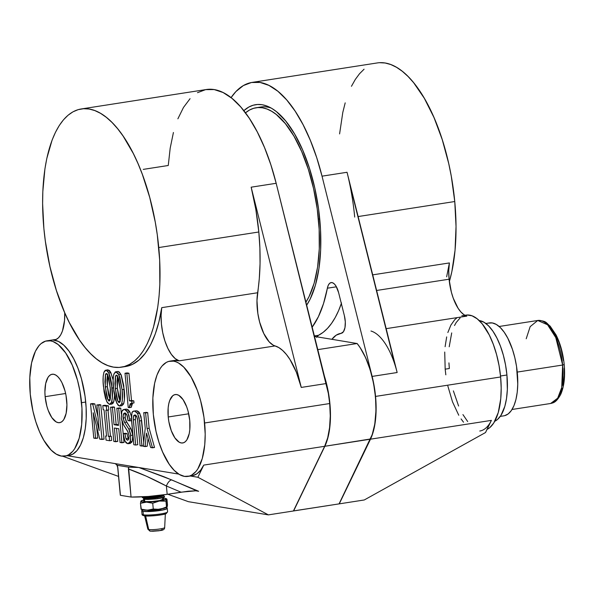 <?xml version="1.0" encoding="UTF-8"?>
<svg xmlns="http://www.w3.org/2000/svg" width="594" height="594" viewBox="0 0 594 594"><rect width="100%" height="100%" fill="white"/><g stroke="black" fill="none" stroke-linecap="round" stroke-linejoin="round"><path stroke-width="0.89" d="M446.651 276.804L449.398 262.934L372.713 274.859L449.398 262.934A35.001 14.954 -98.8 0 0 449.079 279.21A35.001 14.954 -98.8 0 0 466.847 316.112L386.174 328.653L466.847 316.112L464.233 315.644M379.551 62.697L385.127 63.001L390.815 64.553L396.562 67.33L402.324 71.31L408.033 76.455L413.639 82.707L424.331 98.307L433.984 117.508L442.226 139.575L448.745 163.662L451.277 176.173L454.759 201.529L358.123 216.558L454.759 201.529L456.036 226.522L455.056 250.193L451.856 271.629L449.346 281.638A130.665 55.843 -98.8 0 0 454.759 201.529A130.665 55.843 -98.8 0 0 377.249 62.942L252.183 82.388A130.665 55.843 81.2 0 1 322.03 176.166L347.045 172.275L397.148 372.52L372.134 376.41A58.331 24.926 81.2 0 1 375.557 396.413A58.331 24.926 81.2 0 1 370.5 439.174L491.401 420.381A58.331 24.926 81.2 0 1 479.774 431.029M444.72 352.042L445.173 369.156L449.339 368.51L448.93 362.882M467.047 314.991L472.074 315.822L477.212 318.837L482.261 323.923L489.263 334.994L493.272 344.245L496.584 354.603L499.064 365.652L500.623 376.967L375.557 396.413L500.623 376.967L501.188 388.127L500.757 398.693L498.255 412.555L493.755 422.995L489.827 427.583L487.035 429.41A58.331 24.926 -98.8 0 0 500.623 376.967A58.331 24.926 -98.8 0 0 466.023 315.102L464.879 315.28M376.618 290.473L449.079 279.21L376.618 290.473M341.119 333.345L343.495 331.66L344.988 327.561L345.307 321.874L344.386 315.711A14.004 5.985 81.2 0 1 341.201 333.331A14.004 5.985 81.2 0 1 341.119 333.345A59.497 25.431 81.2 0 0 340.77 333.39A59.497 25.431 81.2 0 0 331.898 339.308L357.091 343.525L317.79 349.636L357.091 343.525A58.331 24.926 81.2 0 1 370.292 439.204A58.331 24.926 -98.8 0 0 357.091 343.525L331.898 339.308L336.226 335.165L341.119 333.345M271.206 108.078A104.997 44.869 -98.8 0 0 258.546 107.529A104.997 44.869 -98.8 0 1 260.922 107.002A104.997 44.869 -98.8 0 1 271.206 108.078M243.822 110.67A108.101 46.198 81.2 0 1 268.733 106.801A108.101 46.198 81.2 0 1 319.772 219.334A108.101 46.198 81.2 0 1 306.675 305.197L310.202 299.005L315.384 285.291L318.919 268.74L320.656 249.992L320.53 229.767L318.555 208.836L314.798 188.008L309.4 168.087L302.584 149.829L294.594 133.947L285.751 121.035L276.388 111.613L271.629 108.316L266.869 106.022L262.162 104.737L257.551 104.485L253.089 105.257L248.804 107.061L243.822 110.67M506.927 375.007L500.527 376.002L506.927 375.007A51.336 21.941 -98.8 0 0 479.135 320.522L484.065 322.282L488.565 325.868L492.909 331.192L496.926 338.06L500.46 346.213L503.37 355.316L505.553 365.043L506.927 375.007A51.336 21.941 -98.8 0 1 494.795 421.235L497.423 419.542L500.883 415.503L504.841 406.326L506.519 398.463L507.343 389.56L506.927 375.007M562.644 365.028A42.003 17.946 -98.8 0 0 537.733 320.478L547.579 324.777L555.776 337.578L562.644 365.028L564.203 364.568L562.644 365.028L561.716 387.533L557.677 398.195L550.638 403.482A42.003 17.946 -98.8 0 0 562.644 365.028L517.255 372.082L562.644 365.028M526.21 338.751L530.16 326.641L537.733 320.478L499.131 326.485M147.512 510.194L147.52 510.231A7.002 0.884 -5.4 0 0 148.233 510.543L148.233 510.543A7.002 0.884 -5.4 0 0 156.111 510.283A7.002 0.884 -5.4 0 0 161.457 508.917L158.724 509.882L153.571 510.536L148.953 510.625L147.579 510.098M123.47 366.773A130.665 55.843 -98.8 0 0 125.572 366.543A130.665 55.843 -98.8 0 0 161.739 307.655L257.625 292.753A130.665 55.843 -98.8 0 0 258.821 231.994L158.761 247.549A130.665 55.843 81.2 0 1 121.399 367.189A130.665 55.843 81.2 0 1 43.889 228.601L45.367 241.298L49.903 266.468L56.423 290.555L64.672 312.622L69.342 322.631L79.559 340.117L85.009 347.423L90.622 353.675L96.332 358.821L102.086 362.8L107.841 365.577L113.528 367.129L119.097 367.434L124.495 366.498L129.678 364.322L134.578 360.929L139.159 356.355L143.377 350.638L147.193 343.844L150.564 336.026L153.467 327.272L157.729 307.261L159.058 296.213L159.831 284.6L159.682 260.15L157.291 234.853L155.279 222.193L149.725 197.438L142.308 174.257L137.986 163.528L133.316 153.519L123.092 136.033L117.642 128.727L112.036 122.468L106.326 117.33L100.572 113.35L94.817 110.573L89.13 109.021L83.561 108.717L78.156 109.652L72.98 111.828L68.08 115.221L63.491 119.795L59.274 125.505L55.465 132.306L52.086 140.125L46.792 158.501L44.921 168.882L42.827 191.55L42.62 203.608L43.889 228.601A130.665 55.843 81.2 0 1 81.252 108.962A130.665 55.843 81.2 0 1 158.761 247.549L258.821 231.994A130.665 55.843 -98.8 0 0 251.158 187.184L276.173 183.294L326.277 383.538L301.262 387.429L251.158 187.184L276.173 183.294L270.857 164.783L264.508 147.52L257.276 131.913L249.324 118.317L240.837 107.054L232.024 98.389L223.069 92.516L214.196 89.575L205.606 89.635L197.498 92.694M68.013 455.561L66.922 455.568A58.331 24.926 -98.8 0 0 69.038 455.45A58.331 24.926 -98.8 0 0 85.722 402.041L81.549 402.687A58.331 24.926 81.2 0 1 64.872 456.095A58.331 24.926 81.2 0 1 30.272 394.23L32.952 411.137L35.863 421.889L39.546 431.734L43.852 440.31L51.129 450.066L56.252 454.135L61.353 456.073L66.253 455.791L68.562 454.818L72.802 451.262L74.681 448.708L79.188 438.275L81.682 424.413L81.965 408.316L79.997 391.364L77.517 380.316L72.275 365.176L65.63 352.903L58.145 344.55L53.007 341.535L50.468 340.845L45.567 341.127L41.068 343.614L39.018 345.656L35.432 351.24L31.564 362.934L29.797 377.687L30.272 394.23A58.331 24.926 81.2 0 1 46.948 340.815A58.331 24.926 81.2 0 1 81.549 402.687L85.722 402.041A58.331 24.926 -98.8 0 0 53.17 340.05L58.427 341.424L63.744 345.129L68.919 351.009L73.723 358.821L77.963 368.243L81.467 378.883L85.031 396.161L86.13 407.662L86.197 418.577L85.261 428.697L83.353 437.63L80.554 445.025L76.968 450.616L72.735 454.165L69.015 455.457M81.252 108.962L206.326 89.516A130.665 55.843 -98.8 0 1 276.173 183.294L328.356 393.451L329.692 403.541L330.264 415.971L329.581 427.598L327.68 437.875L324.643 446.302L293.406 510.989L324.643 446.302L203.742 465.102L197.876 477.257L268.391 514.879L197.876 477.257L190.392 476.017L197.876 477.257L203.742 465.102L200.631 470.196L196.993 473.73L192.946 475.586L189.998 475.868A58.331 24.926 -98.8 0 0 192.114 475.749A58.331 24.926 -98.8 0 0 203.742 465.102L324.643 446.302A58.331 24.926 -98.8 0 0 329.692 403.541L204.626 422.987A58.331 24.926 81.2 0 1 187.949 476.403A58.331 24.926 81.2 0 1 153.341 414.53L156.029 431.437L158.94 442.188L162.622 452.041L169.268 464.315L174.205 470.366L179.321 474.443L184.43 476.373L189.33 476.091L191.639 475.118L195.879 471.562L197.757 469.015L202.264 458.575L204.759 444.713L205.197 434.147L203.972 417.322L200.594 400.616L197.282 390.265L191.045 376.908L183.769 367.151L178.645 363.075L176.076 361.835L173.537 361.145L168.644 361.427L166.327 362.399L162.095 365.956L160.209 368.503L157.002 375.029L154.64 383.234L152.866 397.987L153.341 414.53A58.331 24.926 81.2 0 1 170.025 361.115A58.331 24.926 81.2 0 1 204.626 422.987L329.692 403.541A58.331 24.926 -98.8 0 0 326.277 383.538L301.262 387.429A58.331 24.926 -98.8 0 0 275.074 345.931L179.188 360.833A35.001 14.954 81.2 0 1 161.739 307.655L257.625 292.753A35.001 14.954 -98.8 0 0 275.074 345.931L179.188 360.833A58.331 24.926 -98.8 0 0 174.191 360.469L170.025 361.115M64.716 312.734A35.001 14.954 81.2 0 1 54.403 339.976A35.001 14.954 81.2 0 1 53.17 340.05L55.947 339.53L58.487 337.8L60.677 334.912L62.459 330.969L64.531 320.522L64.716 312.734M158.635 498.485L156.437 498.886A11.115 1.396 -5.4 0 0 164.441 496.777L162.281 497.824L156.437 498.886C163.484 497.616 165.748 496.525 163.239 495.604L164.39 496.257L163.885 496.888L158.635 498.485M164.39 496.257L164.182 496.673M142.152 497.141L143.303 497.772L149.606 497.282L162.333 495.032L153.868 496.799L143.273 497.468L149.673 497.579L158.093 496.421L163.625 494.787M142.174 497.193L142.753 496.747L142.174 497.193L143.273 497.468L142.463 496.844M143.51 498.789L143.726 501.061A9.92 1.247 -5.4 0 0 144.736 501.499L144.528 499.272L144.736 501.499A9.92 1.247 -5.4 0 0 155.888 501.128A9.92 1.247 -5.4 0 0 163.469 499.19L163.253 496.888M163.372 498.173A12.83 1.611 174.6 0 1 165.058 498.344A12.83 1.611 174.6 0 1 166.023 498.596A12.83 1.611 174.6 0 1 166.342 499.049L165.964 501.158L159.237 501.054L152.725 503.215L146.488 502.138L140.466 503.318L140.978 501.032L140.466 503.318L141.335 509.459M141.313 509.452L141.929 509.726A12.83 1.611 -5.4 0 0 142.894 509.971L141.61 509.266M164.59 527.71A8.45 1.062 174.6 0 1 157.581 529.269A8.45 1.062 174.6 0 1 148.708 529.506A2.331 2.086 99.4 0 0 150.341 531.162L150.289 531.147M145.619 515.956L148.708 529.506A8.45 1.062 -5.4 0 0 158.145 529.202A8.45 1.062 -5.4 0 0 164.679 527.561C164.657 529.187 163.328 530.167 160.684 530.516L150.364 531.162A2.331 2.086 -80.6 0 1 148.708 529.506L145.619 515.956M145.701 515.934L144.505 515.8A11.665 1.47 -5.4 0 0 158.026 515.317A11.665 1.47 -5.4 0 0 166.498 512.986L163.647 514.345M167.493 512.05A12.83 1.611 174.6 0 1 156.942 514.434A12.83 1.611 174.6 0 1 143.347 514.812A1.166 1.047 99.4 0 0 144.186 515.8A1.166 1.047 -80.6 0 1 143.347 514.812A12.83 1.611 -5.4 0 0 157.781 514.33A12.83 1.611 -5.4 0 0 167.59 511.82L166.209 513.587C165.637 514.656 147.824 516.825 144.201 515.8C142.597 515.429 141.877 514.909 142.04 514.241A12.83 1.611 -5.4 0 0 143.347 514.812L143.02 511.36L143.347 514.812M165.956 507.796A12.83 1.611 174.6 0 1 167.263 508.367A12.83 1.611 174.6 0 1 157.455 510.877A12.83 1.611 174.6 0 1 143.02 511.36L150.371 511.493L160.128 510.506L166.587 508.969L167.241 508.286L165.956 507.788M329.9 403.512A58.331 24.926 -98.8 0 0 324.517 376.499A58.331 24.926 81.2 0 1 329.9 403.512A58.331 24.926 81.2 0 1 324.851 446.272L370.292 439.204L339.055 503.89L293.614 510.951L324.851 446.272L370.418 438.988A58.101 24.829 -98.8 0 0 357.083 343.458L360.098 347.564L365.622 357.707L370.211 369.906L373.589 383.442L375.549 397.497L375.98 411.234L374.851 423.834L372.238 434.548L339.055 503.89L370.418 438.988L339.055 503.89L293.436 510.922L324.851 446.272A58.331 24.926 -98.8 0 0 329.9 403.512L329.9 403.512M168.213 416.981A24.503 10.469 81.2 0 1 175.223 394.55A24.503 10.469 81.2 0 1 189.753 420.537A24.503 10.469 81.2 0 1 182.752 442.968A24.503 10.469 81.2 0 1 168.213 416.981L188.706 413.795L168.213 416.981L168.161 407.855L168.763 403.838L169.75 400.393L172.75 395.723L174.643 394.683L176.7 394.565L178.846 395.374L183.063 399.628L186.672 406.793L188.06 411.137L189.753 420.537L189.813 429.662L189.211 433.679L186.872 439.864L185.217 441.795L183.331 442.834L181.274 442.953L179.128 442.144L174.903 437.889L171.302 430.724L168.867 421.74L168.213 416.981M45.144 396.681A24.503 10.469 81.2 0 1 52.146 374.25A24.503 10.469 81.2 0 1 66.677 400.237A24.503 10.469 81.2 0 1 59.675 422.668A24.503 10.469 81.2 0 1 45.144 396.681L65.63 393.495L45.144 396.681L44.899 391.995L45.686 383.538L48.025 377.353L49.673 375.423L51.567 374.376L53.623 374.257L55.769 375.074L57.915 376.782L59.994 379.328L61.91 382.603L64.984 390.837L66.023 395.478L66.922 404.922L66.134 413.379L63.796 419.564L62.147 421.495L60.254 422.534L58.197 422.653L56.051 421.844L51.827 417.589L48.225 410.424L46.837 406.073L45.144 396.681M318.406 219.112A104.997 44.869 81.2 0 1 305.91 302.16L309.11 296.495L314.152 283.175L317.582 267.1L319.268 248.886L319.149 229.239L317.226 208.91L313.573 188.684L308.338 169.327L301.715 151.596L293.956 136.167L285.365 123.634L276.269 114.471L271.644 111.278L267.025 109.044L262.451 107.796L257.974 107.551L253.638 108.308L249.48 110.053L245.478 112.83A104.997 44.869 81.2 0 1 256.125 107.744A104.997 44.869 81.2 0 1 318.406 219.112L319.728 218.911L318.406 219.112M339.59 133.917L342.79 112.481L345.188 102.866M351.455 86.286L355.271 79.492L359.489 73.775L364.07 69.201M314.486 336.434L331.898 339.308L314.486 336.434M143.429 509.793L141.736 510.862L143.02 511.36A12.83 1.611 174.6 0 1 141.714 510.781A12.83 1.611 174.6 0 1 142.887 509.971A12.83 1.611 -5.4 0 0 147.253 510.201L142.894 509.971M161.984 514.694L157.922 515.332M155.673 515.585L147.26 516M144.476 515.191L147.847 529.15A8.45 1.062 -5.4 0 0 148.708 529.506M151.596 531.236L150.958 531.17A2.331 2.086 -80.6 0 1 150.341 531.162L147.847 529.15M161.939 529.462L162.355 529.566M162.556 529.7L159.147 530.761L152.413 531.274M167.107 506.897L165.815 507.848L160.001 509.125L147.253 510.201A12.83 1.611 -5.4 0 0 160.001 509.125A12.83 1.611 -5.4 0 0 166.855 507.365A12.83 1.611 -5.4 0 0 166.944 507.298M152.109 509.236L153.445 509.155M167.107 507.113L167.486 505.004L166.973 507.283L166.513 506.964L161.679 508.783L158.301 509.303L153.274 509.021L148.804 510.112L144.127 509.919L141.016 509.117L140.466 503.318L146.488 502.138A12.83 1.611 174.6 0 1 140.845 501.202A12.83 1.611 174.6 0 1 141.097 500.95A12.83 1.611 174.6 0 1 143.629 500.037M141.016 509.117L147.253 510.201L153.274 509.021L152.725 503.215L153.274 509.021L158.301 509.303L163.32 508.293L166.513 506.964L165.964 501.158L166.855 507.365M167.486 505.004L166.944 499.198L166.342 499.049A12.83 1.611 174.6 0 1 159.237 501.054A12.83 1.611 174.6 0 1 146.488 502.138L152.725 503.215L159.237 501.054L165.964 501.158L166.617 498.856L167.486 505.004M141.12 501.017L140.845 501.418L141.491 501.774L145.159 502.13L157.692 501.284L166.127 499.279L166.342 498.834L165.696 498.477L163.209 498.166M163.461 494.876L142.374 497.609M142.337 497.594L144.565 498.351L150.133 498.151L157.536 497.089L162.429 495.619L163.803 494.676M162.927 495.121L157.536 497.089L150.133 498.151L143.585 498.084L143.644 498.693L144.624 498.96L157.596 497.698L162.481 496.228L162.934 495.025M149.057 496.896L149.116 497.505L149.057 496.896M162.808 495.359L162.481 496.228L157.596 497.698L150.193 498.76L144.624 498.96L143.741 498.559L143.882 499.116L146.02 499.428L156.437 498.886L147.698 499.465L143.548 498.856M143.993 499.948L140.845 501.202M162.452 498.745L163.135 498.915M163.447 499.131L159.6 500.564L152.294 501.492L145.76 501.618L144.052 501.336L144.245 500.594M116.632 464.538L115.177 463.61L138.951 467.537L171.889 479.989A7.002 3.052 -67.1 0 0 166.394 486.018C152.465 478.66 139.798 472.973 128.401 468.978L128.571 467.159L138.476 467.471L128.571 467.159L117.218 465.288L117.701 467.493M116.157 463.973L115.169 463.61L117.218 465.288L117.738 467.218L120.396 495.299L131.059 497.059L128.401 468.978L146.436 476.217L166.394 486.018L167.181 494.334L166.394 486.018L181.022 492.181L167.181 494.334L188.142 491.216L196.406 490.748L181.022 492.181L166.394 486.018A7.002 3.052 112.9 0 1 171.889 479.989L196.748 490.8M196.406 490.748L198.663 491.275L194.81 490.644L198.663 491.275L163.892 476.715L138.951 467.537L178.772 474.101L115.169 463.61L116.684 464.567M107.529 374.317L106.965 379.908L107.44 387.451L108.568 394.973L110.165 399.747M110.135 399.695L107.952 399.836L109.073 401.061L109.987 400.17L110.276 387.763L107.581 374.688L106.267 373.47M106.46 373.463L107.581 374.688L108.865 378.467L110.425 389.434L110.432 398.225L109.808 400.556L108.776 400.943L107.365 398.448L106.311 394.468L104.923 381.883L105.442 374.643L106.185 373.492L105.546 374.354L107.232 374.086L105.546 374.354L105.272 386.939L107.952 399.836L110.038 399.517L107.358 386.612L105.272 386.939L107.358 386.612L107.625 374.027M111.642 404.091L113.662 402.012L111.575 402.338L109.385 404.403L106.727 401.537L103.475 386.642C102.769 381.088 102.933 376.269 103.95 372.186L106.148 370.136L108.806 372.987L112.073 388.06L113.447 387.845L112.073 388.06C112.771 393.555 112.6 398.314 111.575 402.338L113.662 402.012L114.538 395.998M111.887 404.083L109.385 404.403L110.358 404.187L111.375 402.821L112.407 397.564L111.494 383.137L110.35 377.309L108.806 372.987L110.885 372.661L107.811 369.81L105.175 370.344L103.95 372.186L103.185 376.128L103.126 381.756L104.069 391.654L105.45 398.195L107.343 402.628L109.385 404.403M107.573 369.869L109.274 370.352L110.588 372.096L113.09 379.915L110.885 372.661L108.806 372.987L107.529 371.02L106.148 370.136M117.545 375.965L116.981 381.556L117.449 389.1L118.577 396.621L120.181 401.403M120.151 401.344L117.968 401.492L119.082 402.71L120.003 401.826L120.292 389.412L117.59 376.336L116.276 375.118M116.476 375.118L117.59 376.336L118.674 379.306L120.292 389.412L120.53 399.153L119.914 402.027L118.934 402.665L117.657 400.824L116.32 396.124L114.932 383.538L115.459 376.292L116.194 375.141L115.555 376.002L117.241 375.742L115.555 376.002L115.281 388.587L117.968 401.492L120.047 401.165L117.367 388.268L115.281 388.587L117.367 388.268L117.642 375.675M121.651 405.739L123.678 403.668C124.695 399.643 124.866 394.884 124.176 389.389L122.089 389.709C122.78 395.203 122.616 399.962 121.592 403.987L123.678 403.668L121.592 403.987L119.401 406.051L116.743 403.192L113.484 388.29C112.778 382.736 112.942 377.918 113.966 373.834L116.157 371.792L118.243 371.465L115.741 371.785L118.815 374.636L120.901 374.317L118.243 371.465L115.191 372L113.64 374.881L113.083 380.531L113.803 391.216L115.459 399.844L118.013 405.167L119.401 406.051L120.656 405.605L121.815 403.319L122.357 400.104L122.089 389.709L124.176 389.389L120.901 374.317L118.815 374.636L122.089 389.709L119.825 377.123L118.206 373.552L116.157 371.792M121.904 405.732L119.401 406.051M132.722 403.088L131.697 404.328L131.259 407.343L128.237 407.506L125 373.247L126.849 373.552L129.425 400.816L131.72 401.195L131.92 403.274L130.175 403.749L129.18 407.662L128.237 407.506L125 373.247L126.849 373.552L129.425 400.816L131.512 400.49L128.935 373.232L126.849 373.552L128.935 373.232L127.086 372.921L125 373.247L128.935 373.232L131.512 400.49L129.425 400.816L133.806 400.868L131.512 400.49L133.806 400.868L131.72 401.195L131.92 403.274L134.006 402.947L133.806 400.868L134.006 402.947L131.163 403.259L129.18 407.662L131.259 407.343L132.581 403.17M93.785 438.12L90.548 403.861L92.738 404.224L99.228 430.546L96.881 404.908L98.73 405.212L101.975 439.471L99.733 439.107L93.206 412.763L95.634 438.431L93.785 438.12L90.548 403.861L92.627 403.534L90.548 403.861L94.817 403.898L92.627 403.534L94.817 403.898L92.738 404.224L99.228 430.546L96.881 404.908L100.817 404.885L98.968 404.581L100.817 404.885L98.73 405.212L101.975 439.471L104.054 439.152L100.817 404.885L104.054 439.152L99.733 439.107L93.206 412.763L95.634 438.431L97.72 438.105L96.622 426.514L97.72 438.105L93.785 438.12M98.01 416.825L94.817 403.898L98.01 416.825M104.054 409.882L106.534 436.13L105.673 435.989L106.066 440.147L109.586 440.726L109.192 436.568L108.383 436.434L105.903 410.187L106.712 410.32L106.319 406.162L102.799 405.583L103.193 409.741L104.054 409.882L103.193 409.741L102.799 405.583L104.886 405.257L102.799 405.583L106.319 406.162L108.405 405.836L104.886 405.257L108.405 405.836L106.319 406.162L106.712 410.32L108.799 410.001L108.405 405.836L108.799 410.001L105.903 410.187L108.383 436.434L110.469 436.115L108.011 410.12L110.469 436.115L108.383 436.434L111.278 436.248L109.192 436.568L109.586 440.726L111.672 440.406L111.278 436.248L111.672 440.406L109.586 440.726L106.066 440.147L105.673 435.989L106.534 436.13L104.054 409.882M118.681 408.501L121.918 442.768L120.07 442.456L118.77 428.749L114.367 428.022L115.659 441.728L113.81 441.424L110.573 407.165L112.422 407.469L114.048 424.695L118.458 425.423L116.832 408.197L118.681 408.501L121.918 442.768L124.005 442.441L123.322 435.239L124.005 442.441L120.07 442.456L118.77 428.749L114.367 428.022L115.659 441.728L117.746 441.409L116.513 428.378L117.746 441.409L113.81 441.424L110.573 407.165L114.508 407.142L112.652 406.838L114.508 407.142L112.422 407.469L114.048 424.695L116.134 424.368L114.508 407.142L116.134 424.368L114.048 424.695L118.458 425.423L116.832 408.197L120.768 408.175L118.681 408.501M123.173 433.62L122.074 422.022L123.173 433.62M121.295 413.795L120.768 408.175L118.911 407.87L120.768 408.175L121.295 413.795M118.392 424.747L116.134 424.368L118.392 424.747M125.141 413.016L123.396 414.115L123.069 418.035L124.569 422.438L128.809 429.017L130.717 435.395L130.16 441.698L127.814 443.733L124.955 441.186L123.158 433.627L124.963 433.924L126.032 438.773L127.48 440.221L128.69 439.211L129.047 435.632L127.539 431.058L122.505 423.143L121.325 418.273L121.614 412.102L122.379 410.402L123.441 409.57L125.044 409.578L126.648 410.595L128.98 415.444L129.811 420.879L128.007 420.582L127.309 415.904L125.765 413.283L123.834 413.379L123.003 416.394L124.042 421.577L129.158 429.655L130.45 433.627L130.561 440.429L129.7 442.619L127.992 443.755L126.344 443.05L125.275 441.773L123.537 436.635L123.158 433.627L124.963 433.924L125.913 438.521L126.73 439.798L127.844 440.206L128.816 438.855L129.069 435.892L128.037 432.031L123.752 425.245L121.325 418.273L121.829 411.434L123.842 409.474L126.322 409.125L124.651 409.489L127.762 412.236L129.848 411.909L126.737 409.162L128.334 409.905L129.848 411.909L127.762 412.236L129.641 419.119L131.4 418.852L129.641 419.119L129.811 420.879L131.556 420.611L128.007 420.582L126.834 414.679L124.599 413.001M131.333 416.208L129.848 411.909L131.333 416.208M125.817 413.172L125.089 416.075L125.676 420.203L131.066 429.009L132.536 433.301L132.885 438.58L131.779 442.292L129.893 443.414L132.247 441.379L130.16 441.698L132.247 441.379L132.804 435.068L130.717 435.395L132.804 435.068L130.895 428.697L128.809 429.017L130.895 428.697L126.648 422.111L124.569 422.438L126.648 422.111L125.156 417.716L123.069 418.035L125.156 417.716L125.483 413.788L123.396 414.115L125.483 413.788L125.742 413.268M130.368 443.421L127.814 443.733M123.158 433.627L125.245 433.301L123.158 433.627M127.042 433.598L125.245 433.301L127.042 433.598L124.963 433.924L127.042 433.598L128.118 438.446L127.042 433.598M126.032 438.773L128.118 438.446L126.032 438.773M134.949 414.983L133.502 415.949L133.308 419.899L135.684 445.032L133.836 444.728L131.46 419.594L131.95 412.585L133.605 411.107L134.667 411.137L137.66 413.521L139.568 420.931L141.944 446.064L143.347 445.849L140.095 445.76L137.511 419L136.59 416.142L135.031 414.991L133.635 415.666L133.219 418.295L135.684 445.032L133.836 444.728L131.326 416.684L132.187 412.088L133.123 411.241L134.667 411.137L137.325 412.934L139.145 417.953L141.944 446.064L140.095 445.76L137.719 420.626L136.791 416.491L134.526 414.968M135.87 415.102L135.35 419.037L137.771 444.713L135.684 445.032L137.771 444.713L135.395 419.579L133.308 419.899L135.395 419.579L135.588 415.629L133.502 415.949L135.759 415.273M135.558 410.803L137.511 411.018L139.041 412.125L141.008 416.661L143.711 442.404L141.654 420.611L139.568 420.931L141.654 420.611L139.746 413.201L137.66 413.521L139.746 413.201L136.746 410.818L133.605 411.107M150.653 447.505L146.525 433.152L145.099 446.584L143.303 446.294L145.218 428.267L143.741 412.637L145.589 412.941L147.067 428.571L152.45 447.802L150.653 447.505L146.525 433.152L145.099 446.584L147.186 446.265L148.032 438.238L147.186 446.265L143.303 446.294L145.218 428.267L143.741 412.637L147.676 412.615L145.82 412.31L147.676 412.615L145.589 412.941L147.067 428.571L149.153 428.244L147.676 412.615L149.153 428.244L147.067 428.571L152.45 447.802L154.537 447.475L149.153 428.244L154.537 447.475L150.653 447.505M116.758 464.731L117.701 467.515L120.3 495.04A32.67 4.113 -5.4 0 0 120.396 495.299L131.059 497.059A32.67 4.113 -5.4 0 0 167.181 494.334L148.352 496.473L131.059 497.059L128.571 467.159L117.218 465.288L116.55 464.404M117.857 467.99L120.382 494.691M268.391 514.879L188.395 501.678L167.812 494.238L188.395 501.678L268.391 514.879L293.406 510.989L268.391 514.879M118.54 476.418L62.667 456.214L118.54 476.418M67.315 455.717L115.169 463.61L67.315 455.717M173.418 132.492L170.188 148.173L168.258 165.496L143.243 169.387M190.065 98.678L183.479 107.455L177.881 118.815M258.821 231.994L259.89 248.025L260.053 263.654L259.288 278.638L256.979 300.594L257.855 313.491L259.623 322.052L263.773 333.486L269.171 341.84L273.106 345.092L278.868 347.624L282.67 350.49L286.397 354.477L289.961 359.489L296.339 372.156L301.262 387.429L251.158 187.184L255.821 209.385L258.821 231.994M174.035 360.499L179.188 360.833L175.237 358.627L171.391 354.395L167.887 348.396L164.939 341.023L162.741 332.729L161.434 324.034L161.093 315.503L161.739 307.655L158.992 321.525L155.286 333.895L150.69 344.535L145.285 353.267L139.167 359.927L132.447 364.389L125.245 366.587M114.553 395.404L113.885 401.344L112.994 403.311L111.806 404.091M117.582 371.525L119.283 372.007L121.265 375.089L123.73 385.447L124.443 399.777L123.478 404.15L121.822 405.739M563.914 364.434L564.203 364.568C565.28 376.655 564.129 386.59 560.736 394.357C556.021 402.947 553.133 402.799 550.638 403.482L512.035 409.481M549.903 326.908L554.789 333.464L558.984 342.448L561.204 349.398L563.476 360.625M564.196 368.213L564.241 375.549L563.045 385.461M562.325 388.35L560.446 393.325M504.566 415.696L508.152 413.951L511.315 410.588L513.944 405.709L515.941 399.51L517.233 392.203L517.768 384.066L516.55 366.498L514.827 357.707L512.444 349.346L507.818 338.261L504.202 332.239L500.311 327.569L496.28 324.428L492.27 322.936L488.416 323.136M500.282 416.387L503.883 415.83A47.015 20.092 -98.8 0 0 516.513 366.283A47.015 20.092 -98.8 0 0 489.434 322.913L485.84 323.47M312.147 327.197L318.399 316.691L323.522 303.586L327.376 288.201L336.412 286.798L327.376 288.201A14.004 5.985 81.2 0 1 331.125 282.588A14.004 5.985 81.2 0 1 338.61 292.634L344.386 315.711L338.61 292.634L336.041 286.152L334.377 283.984L332.625 282.781L330.932 282.625L329.418 283.538L328.2 285.447L327.376 288.201A130.665 55.843 81.2 0 1 312.169 327.168M341.528 302.97L338.587 310.662L335.239 317.5L331.526 323.426L327.48 328.393L323.121 332.358L318.495 335.291L314.36 335.929L318.495 335.291A14.004 5.985 -98.8 0 0 316.914 336.835M316.609 337.37L318.495 335.291A130.665 55.843 -98.8 0 0 341.335 303.534M364.278 499.97L485.528 432.529L364.278 499.97L339.263 503.861L364.278 499.97M489.916 423.114L485.528 432.529L491.401 420.381L370.5 439.174L339.263 503.861L372.148 435.216L374.636 425.809L376.121 408.843L375.557 396.413L374.213 386.323L372.134 376.41L322.03 176.166L347.045 172.275A130.665 55.843 81.2 0 1 354.7 217.085M449.205 346.785L451.707 332.922M454.507 325.519L456.207 322.49L460.135 317.894M467.693 421.554L462.926 414.59M458.613 406.021L453.378 390.882M370.96 331.021A58.331 24.926 81.2 0 1 397.148 372.52L372.134 376.41L322.03 176.166L316.713 157.655L310.365 140.392L303.133 124.785L295.181 111.189L286.702 99.926L277.881 91.261L268.926 85.388L260.053 82.447L251.462 82.507L243.362 85.566L235.922 91.55L231.066 97.624A130.665 55.843 81.2 0 1 252.183 82.388M461.85 315.748A58.331 24.926 81.2 0 1 466.847 316.112L463.877 314.649L460.937 312.013L458.115 308.301L453.252 298.188L451.373 292.159L449.079 279.21L448.752 270.73L449.398 262.934M349.576 183.286L394.899 364.634M456.912 317.812L454.729 319.698L450.876 325.118L447.846 332.529M446.681 336.895L445.106 346.696M445.173 369.156L445.827 374.829M447.854 386.063L452.517 401.878L458.754 415.243M461.093 418.941L463.528 422.208M340.8 333.39L341.387 333.293M537.733 320.478C547.111 320.812 546.131 323.188 550.103 326.076L556.051 334.905C560.365 343.495 563.082 353.378 564.203 364.56M125.572 366.543L121.399 367.189M69.038 455.45L64.872 456.095M192.114 475.749L187.949 476.403M164.39 496.272L164.441 496.777M165.377 513.216L164.679 527.561M167.263 508.367L167.59 511.82M256.125 107.744L260.922 107.002M141.714 510.781L142.04 514.241M166.639 498.863L166.023 498.596M162.541 495.21L163.907 495.812M125.921 409.147L123.842 409.474M56.333 339.36L46.978 340.815"/></g></svg>
